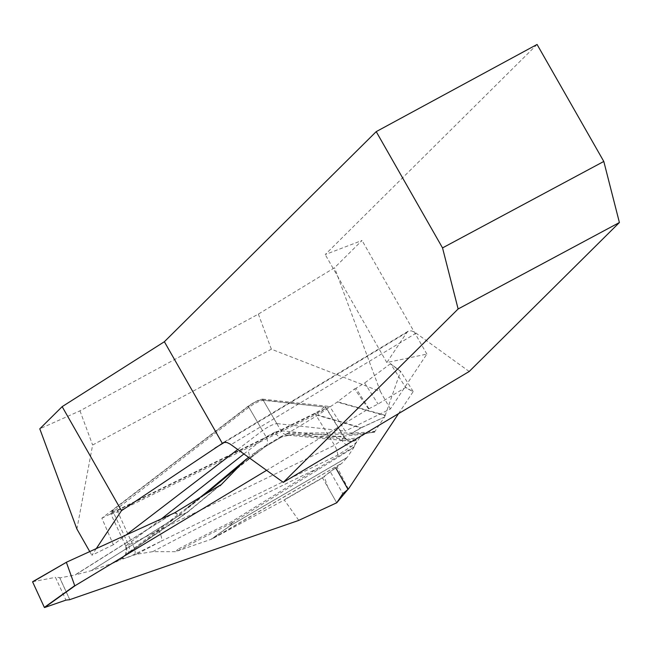 <?xml version="1.0" encoding="UTF-8"?>
<svg xmlns="http://www.w3.org/2000/svg" width="652" height="652" viewBox="0 0 652 652"><rect width="100%" height="100%" fill="white"/><g stroke="black" fill="none" stroke-linecap="round" stroke-linejoin="round"><path stroke-width="0.49" stroke-dasharray="3.26 2.44" d="M237.744 449.513L262.446 430.605C268.396 426.506 273.18 424.159 276.798 423.564L262.577 399.114C258.958 399.709 254.174 402.056 248.225 406.155L101.875 518.169L113.35 544.722L125.844 535.162M101.875 518.169L329.765 406.514L345.25 431.102L276.798 423.564M262.577 399.114L329.765 406.514M537.069 44.458L325.226 254.549L362.039 240.466L334.541 267.736L258.371 314.109L79.976 410.841L39.788 428.82M96.251 548.642L91.859 555.251L113.35 544.722M469.212 371.477L415.389 332.675L411.567 330.882L408.519 331.037L406.799 332.528L386.84 362.561L426.848 354.093L390.344 409L345.25 431.102M89.764 551.592L91.859 555.251M390.344 409L380.393 391.55L271.362 349.195L92.625 445.006L76.903 529.033M271.362 349.195L258.371 314.109M79.976 410.841L92.625 445.006M380.393 391.55L334.541 267.736M426.848 354.093L362.039 240.466M386.84 362.561L325.226 254.549M117.686 560.533L138.452 546.066A9.658 7.384 -123.8 0 1 137.254 547.15A9.658 7.384 -123.8 0 1 136.089 547.745L115.608 562.073L127.336 553.475C123.358 556.148 121.549 557.794 121.932 558.43C123.839 558.788 128.142 557.354 134.85 554.127L161.403 541.103A872.278 140.058 151 0 0 136.57 554.241L152.739 551.657L176.301 551.69L177.678 549.367L176.121 551.364L177.425 550.997A837.046 134.402 -29 0 1 231.713 523.083A9.658 2.143 -116.9 0 0 231.802 521.535A9.658 0.693 57.7 0 1 232.275 522.774L353.791 447.541L347.32 457.28L230.458 525.52L232.275 522.774A9.658 9.104 -146.4 0 1 231.713 523.083L229.887 525.822L211.036 539.326L177.425 550.997M398.543 413.621L413.107 391.722L405.462 387.524L378.046 404.036L368.551 408.918L266.603 470.328M110.758 513.817L112.291 513.882L117.45 511.877L315.641 414.664C323.025 410.662 326.302 408.152 325.487 407.125L263.253 400.279C259.61 400.801 254.826 403.148 248.901 407.313L110.758 513.54L111.37 511.73L113.212 509.872L249.17 405.805C254.247 402.3 258.331 400.304 261.403 399.806L325.625 407.15M350.646 441.306A9.658 9.291 96.3 0 1 343.857 436.873L325.487 407.125L323.637 406.652C324.362 407.573 321.566 409.717 315.242 413.083L117.05 510.288L111.37 511.73M337.581 455.194A9.658 2.836 -117 0 0 334.525 445.243L158.729 530.378A9.658 2.82 -116.1 0 1 161.403 541.103L337.581 455.194L351.95 446.066C356.75 442.455 358.225 440.459 356.375 440.059L348.038 439.138A872.278 140.058 151 0 0 359.798 437.402L365.389 433.653A857.494 137.678 -29 0 1 303.84 434.403L349.252 434.191A9.658 8.403 -93.7 0 0 352.422 432.92L288.217 433.009L317.565 415.324L360.678 427.948L352.422 432.92A9.658 2.111 58.9 0 0 352.61 432.961A9.658 9.112 88.7 0 1 349.252 434.191A840.746 134.988 151 0 0 371.567 432.578L375.006 431.331A837.046 134.402 -29 0 1 352.61 432.961L360.874 427.989L384.525 417.019L375.006 431.331M356.375 440.059A9.658 9.291 96.3 0 1 350.703 441.314L342.365 440.402A9.658 9.291 96.3 0 0 348.038 439.138L291.737 434.713L281.656 436.848A9.658 3.488 64.6 0 1 281.134 437.256A9.658 3.488 64.6 0 1 274.973 432.064L280.963 430.727L344.289 437.166M288.217 433.009L280.955 436.579A872.278 140.058 151 0 0 281.656 436.848L264.296 447.158A9.658 6.471 52.6 0 0 265.551 446.49L247.336 460.434A9.658 6.471 52.6 0 1 246.081 461.103L228.298 475.08M286.66 433.776L303.84 434.403A9.658 8.835 -86.2 0 0 307.125 433.14M348.388 489.073L337.068 467.052L342.251 462.912L211.574 539.106L230.352 525.651L347.223 457.411L342.251 462.912M353.791 447.541L354.99 444.631A872.278 140.058 151 0 0 351.95 446.066A9.658 5.933 -126.3 0 1 341.819 440.157L334.525 445.243L315.641 414.664L315.242 413.083M359.798 437.402L354.99 444.631M374.615 431.803L365.389 433.653M384.525 417.019L361.094 427.679L317.98 415.063L337.198 402.056L385.096 415.674L384.664 416.75M385.096 415.674L400.589 371.33M413.099 391.404L400.63 371.379L390.515 363.694L405.528 387.247L413.107 391.722M374.786 432.129L371.567 432.578M342.308 440.393A9.658 9.291 96.3 0 1 335.519 435.952M291.737 434.713A9.658 9.267 98.6 0 1 280.963 430.727L263.253 400.279L261.403 399.806M354.052 446.913L317.459 468.503L231.802 521.535A840.746 134.988 151 0 0 177.678 549.367M298.681 520.223L284.296 499.978L322.528 477.932L336.628 502.651L298.559 520.459M69.756 599.587L59.756 577.941L75.273 574.934L171.794 514.208M174.475 512.904L179.259 515.43L91.304 570.647L75.273 574.934M91.304 570.647L179.593 515.333L186.032 513.1L136.089 547.745M114.516 562.611L91.639 570.549M115.608 562.073L119.585 560.133A872.278 140.058 151 0 0 121.932 558.43A9.658 9.421 -72 0 0 125.852 545.854L161.117 519.09M136.57 554.241L119.585 560.133M211.036 539.326L211.574 539.106M213.432 538.185L284.296 499.978M336.628 502.651L327.826 487.215L324.158 476.392L335.739 467.892L330.222 471.583L342.822 493.67M322.528 477.932L330.222 471.583M347.981 489.35L335.739 467.892L337.068 467.052M343.857 436.873L341.819 440.157M152.739 551.657A857.494 137.678 -29 0 1 317.459 468.503A9.658 1.769 58.7 0 1 317.557 469.921M264.296 447.158L246.081 461.103A872.278 140.058 151 0 0 259.154 449.709L248.502 457.272M199.593 497.818L187.051 507.729M186.513 508.152L127.36 553.458A9.658 6.504 53.7 0 0 128.085 543.792L112.943 511.38L113.212 509.872M368.551 408.918L354.59 388.918L337.198 402.056M317.98 415.063L317.565 415.324M259.154 449.709L280.955 436.579M204.166 495.055A857.494 137.678 -29 0 1 138.452 546.066L188.648 511.217A9.658 8.028 -125.9 0 1 187.474 512.301A9.658 8.028 -125.9 0 1 186.032 513.1A9.658 6.993 -109.1 0 0 186.439 512.814A9.658 6.968 51.2 0 0 187.866 512.007A9.658 6.968 51.2 0 0 188.648 511.217A840.746 134.988 151 0 0 219.797 485.569M247.41 460.377A9.658 6.471 52.6 0 0 247.915 450.874L266.13 436.93L274.973 432.064M368.975 408.739L355.951 388.29L364.631 382.993L378.046 404.036M390.515 363.694L364.631 382.993M355.951 388.29L354.59 388.918M265.625 446.433A9.658 6.471 52.6 0 0 266.13 436.93L248.901 407.313L249.17 405.805M69.797 599.636L59.634 577.558L55.461 577.346L65.942 600.117M32.681 581.706L55.461 577.346M134.85 554.127A9.658 2.82 -116.1 0 0 132.177 543.401L125.852 545.854M248.225 406.155L262.446 430.605M406.799 332.528L224.704 442.211M416.09 333.156L230.995 444.648M158.729 530.378L132.177 543.401L117.05 510.288M214.035 537.876L342.145 463.018M322.479 477.72L283.881 499.978M229.887 525.822A9.658 9.104 33.6 0 0 230.458 525.52A9.658 2.901 59.7 0 1 230.352 525.651A9.658 5.599 -125.6 0 1 229.887 525.822M243.905 453.955L247.915 450.874M385.234 415.308L337.606 401.771M390.255 363.645L400.458 371.404M360.874 427.989A9.658 2.111 -121.1 0 1 360.678 427.948A9.658 9.161 -73.7 0 0 361.094 427.679A9.658 3.879 65.1 0 1 360.874 427.989M218.33 486.531A837.046 134.402 -29 0 1 186.439 512.814L180.001 515.047L175.201 512.505M170.914 514.624L74.923 575.015M180.001 515.047A9.658 6.993 70.9 0 1 179.593 515.333A9.658 6.577 -122.1 0 1 179.259 515.43A9.658 9.478 -62.1 0 0 180.001 515.047M408.103 331.249L223.008 442.741M342.365 440.402L287.418 435.12M344.232 437.052L325.796 407.198M344.28 437.142C348.087 440.687 350.23 442.08 350.703 441.314M201.215 496.84L186.7 508.389M187.621 507.663L247.336 460.434M287.434 435.12L281.167 437.239L265.551 446.49M400.605 371.347L390.475 363.645M59.634 577.55L69.821 599.685M125.673 545.748L110.644 513.572M127.36 553.458L124.084 555.903C123.008 554.852 127.27 558.511 125.665 545.732M220.237 485.316L187.866 512.007A9.658 9.658 0 0 1 187.474 512.301L117.735 560.484"/><path stroke-width="0.98" d="M125.844 535.162L237.744 449.513M89.764 551.592L76.903 529.033L39.788 428.82L62.152 406.644L164.369 341.721L376.212 131.631L537.069 44.458L603.801 161.451L442.529 247.907L376.212 131.631M283.294 482.366L469.212 371.477L619.4 222.528L458.128 308.975L283.294 482.366L230.303 444.167L227.067 442.537L223.872 442.366L121.484 510.679L96.251 548.642M121.484 510.679L62.152 406.644M619.4 222.528L603.801 161.451M222.299 443.295L164.369 341.721M458.128 308.975L442.529 247.907M335.739 467.892L347.981 489.35L336.766 502.773L342.822 493.67L348.388 489.073L398.543 413.621M266.603 470.328L75.241 585.594L44.572 607.534L65.942 600.117L69.821 599.693M69.797 599.636L298.453 520.508L336.774 502.773L298.486 520.5M248.502 457.272L241.623 463.653A857.494 137.678 -29 0 1 204.166 495.055M228.298 475.08L199.593 497.818M220.099 485.805L241.623 463.653M219.797 485.569A840.746 134.988 151 0 0 220.457 485.006L174.475 512.904L66.806 562.057L32.624 581.91L44.352 607.395L74.727 585.667L66.422 562.448M74.727 585.667L75.241 585.594M32.624 581.91L66.618 562.163M224.704 442.211L215.005 448.054M161.117 519.09L243.905 453.955M246.562 458.935L201.215 496.84M66.732 562.089L32.649 581.714"/></g></svg>
